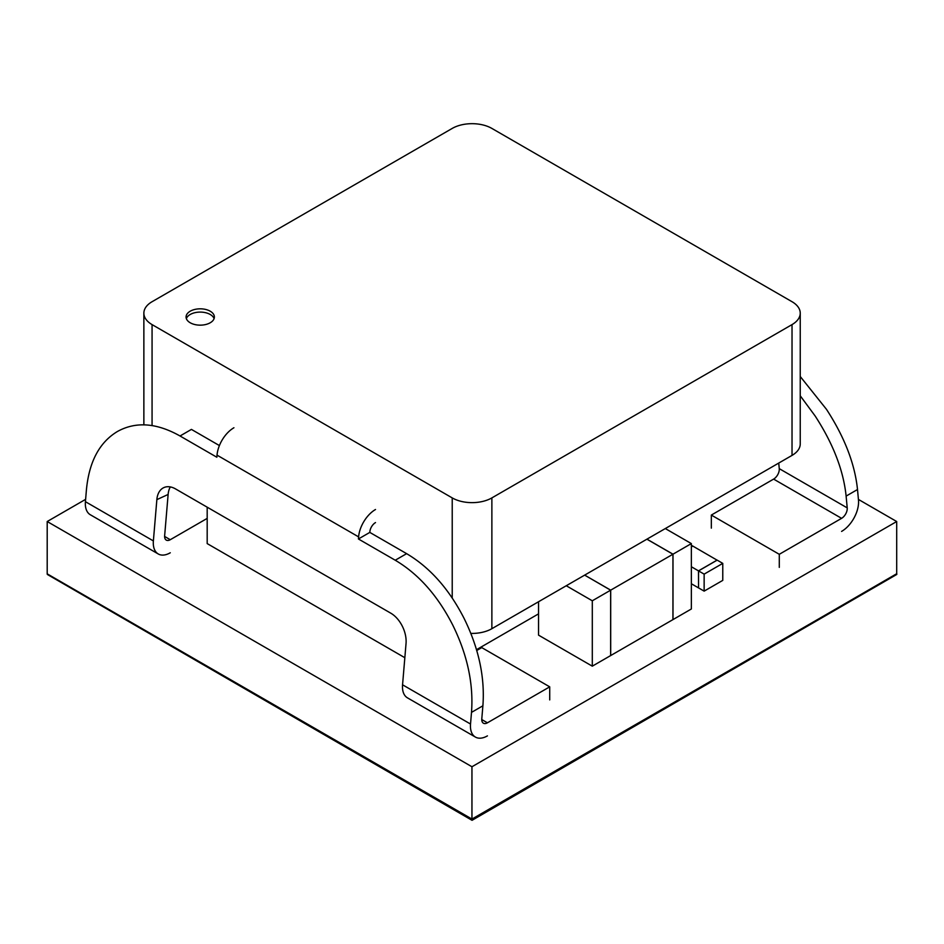 <?xml version="1.0" encoding="UTF-8"?>
<svg xmlns="http://www.w3.org/2000/svg" width="944" height="944" viewBox="0 0 944 944"><rect width="100%" height="100%" fill="white"/><g stroke="black" fill="none" stroke-linecap="round" stroke-linejoin="round"><path stroke-width="1.42" d="M85.609 499.352L47.2 521.525L47.2 573.846L471.953 819.062L471.953 766.752L896.694 521.525L896.694 573.846L471.953 819.062M896.694 521.525L858.426 499.423M47.2 521.525L471.953 766.752M207.184 507.188L207.184 543.591L404.846 657.708M476.472 649.708L538.552 613.86M214.076 318.624A14.148 8.166 0 0 0 210.229 314.482A14.148 8.166 0 0 0 196.151 312.44A14.148 8.166 0 0 0 186.357 318.624M190.216 322.765A14.148 8.166 180 0 1 186.074 316.983A14.148 8.166 180 0 1 194.806 309.443A14.148 8.166 180 0 1 210.229 311.213A14.148 8.166 180 0 1 214.371 316.983A14.148 8.166 180 0 1 205.639 324.535A14.148 8.166 180 0 1 190.216 322.765M792.028 301.714L491.871 128.419A28.037 16.19 0 0 0 452.223 128.419L152.067 301.714A28.037 16.19 0 0 0 143.866 313.16A28.037 16.19 0 0 0 152.067 324.606L452.223 497.901A28.037 16.19 0 0 0 491.871 497.901L792.028 324.606A28.037 16.19 0 0 0 800.241 313.16A28.037 16.19 0 0 0 792.028 301.714M800.241 313.16L800.241 443.951A28.037 16.19 180 0 1 792.028 455.397L491.871 628.692A28.037 16.19 180 0 1 470.844 633.412M841.588 531.413A24.025 13.877 120 0 0 858.485 500.049L857.506 489.523C854.863 463.823 844.526 437.096 826.484 409.342L800.241 376.491M711.328 528.144L711.328 515.07L773.62 479.104A8.012 4.626 120 0 0 779.26 468.649L778.741 463.067M711.328 515.07L779.284 554.305L841.588 518.339L773.62 479.104M779.284 567.379L779.284 554.305M800.241 395.796L815.097 415.915C833.139 443.668 843.476 470.395 846.119 496.096L847.216 507.884A8.012 4.626 -60 0 1 841.588 518.339M375.511 509.5A24.025 13.877 120 0 0 358.602 536.876L358.425 538.977L395.241 560.229C418.581 574.058 437.756 595.688 452.766 625.105C467.386 654.841 473.628 683.928 471.504 712.378L470.525 724.036A24.025 13.877 120 0 0 475.41 737.075L407.454 697.84A24.025 13.877 -60 0 1 402.557 684.801L406.038 643.501A24.025 15.21 65.3 0 0 390.781 613.175L175.572 488.933A24.025 15.21 65.3 0 0 163.819 487.611A24.025 15.21 65.3 0 0 156.857 499.636L153.376 540.924A24.025 13.877 120 0 0 158.262 553.975A24.025 13.877 120 0 0 170.274 552.783M476.708 650.522L481.759 647.608L549.715 686.843L487.423 722.809A8.012 4.626 -60 0 1 483.422 723.21A8.012 4.626 -60 0 1 481.794 718.856L482.891 705.805C485.015 677.355 478.773 648.257 464.153 618.532C449.143 589.115 429.968 567.486 406.628 553.656L369.812 532.404L369.871 531.708A8.012 4.626 -60 0 1 375.511 522.575M475.41 737.075A24.025 13.877 120 0 0 487.423 735.883M158.262 553.975L90.305 514.74A24.025 13.877 -60 0 1 85.42 501.689L86.4 490.042C89.043 461.887 99.38 442.37 117.422 431.502C135.759 421.331 156.633 422.818 180.033 435.986L216.849 457.238L217.026 455.138A24.025 13.877 -60 0 1 233.923 427.75M207.184 518.398L170.274 539.708A8.012 4.626 -60 0 1 166.274 540.098A8.012 4.626 -60 0 1 164.645 535.755L168.126 494.455L156.857 499.636M170.321 486.915A24.025 15.21 -114.7 0 0 168.126 494.455M219.409 445.568L191.42 429.402L180.033 435.986M549.715 699.917L549.715 686.843M358.425 538.977L369.812 532.404M665.308 528.557L691.35 543.591L691.35 608.986L673.001 619.583L673.001 554.187L646.959 539.154M691.35 543.591L673.001 554.187M646.9 539.189L672.942 554.222L672.942 619.618L610.697 655.549L610.697 590.153L584.655 575.12L610.638 590.189L610.638 655.584L592.301 666.169L592.301 600.785L566.258 585.74M672.942 554.222L610.697 590.153M538.552 601.741L538.552 635.147L592.301 666.169M610.638 590.189L592.301 600.785M698.536 570.896L717.169 560.134L722.774 563.379L722.774 580.383L704.141 591.133L704.141 574.129L698.536 570.896L698.536 587.9L704.141 591.133M722.774 563.379L704.141 574.129M691.35 546.93L692.825 546.08L717.11 560.17M717.11 560.111L698.477 570.86L698.536 587.829M691.35 583.746L698.477 587.864M698.477 570.86L691.35 566.742M691.35 545.231L692.766 546.116M692.766 546.045L691.35 546.859M896.694 573.728L472.047 819.663L47.306 574.436L472.047 820.312L896.8 574.436L472.047 820.312M896.8 573.787L472.047 819.663L47.306 573.893M152.067 425.65L152.067 324.606M452.223 497.901L452.223 598.059M491.871 628.692L491.871 497.901M792.028 324.606L792.028 455.397M779.26 468.649L847.216 507.884M846.119 496.096L857.506 489.523M470.525 724.036L402.557 684.801M153.376 540.924L85.42 501.689M217.026 455.138L358.602 536.876M164.61 536.44L170.274 539.708M481.759 719.54L487.423 722.809M471.504 712.378L482.891 705.805M406.628 553.656L395.241 560.229M143.866 424.918L143.866 313.16"/></g></svg>
